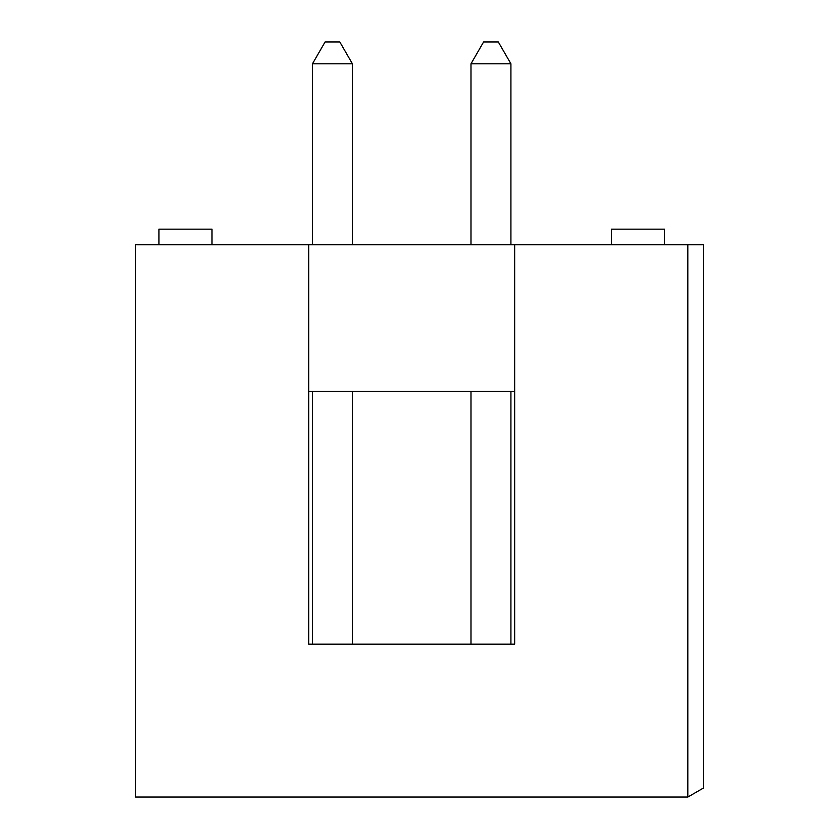 <?xml version="1.0" encoding="UTF-8"?>
<svg xmlns="http://www.w3.org/2000/svg" width="839" height="839" viewBox="0 0 839 839"><rect width="100%" height="100%" fill="white"/><g stroke="black" fill="none" stroke-linecap="round" stroke-linejoin="round"><path stroke-width="1.26" d="M470.983 391.414L470.983 644.153L352.411 644.153L352.411 391.414M352.411 244.768L352.411 63.795L312.475 63.795L325.081 41.95L339.805 41.95L352.411 63.795M687.844 244.768L687.844 797.05L703.439 788.041L703.439 244.768L308.731 244.768L308.731 644.153L312.475 644.153L312.475 391.414M312.475 244.768L312.475 63.795M514.664 244.768L514.664 644.153L514.664 391.414L308.731 391.414L308.731 644.153L514.664 644.153L510.92 644.153L510.92 391.414M510.92 244.768L510.92 63.795L470.983 63.795L483.6 41.95L498.314 41.95L510.92 63.795M470.983 244.768L470.983 63.795M212.005 244.768L212.005 229.162L158.959 229.162L158.959 244.768L158.959 229.162M664.436 244.768L664.436 229.162L611.4 229.162L611.4 244.768M308.731 244.768L135.561 244.768L135.561 797.05L687.844 797.05"/></g></svg>
